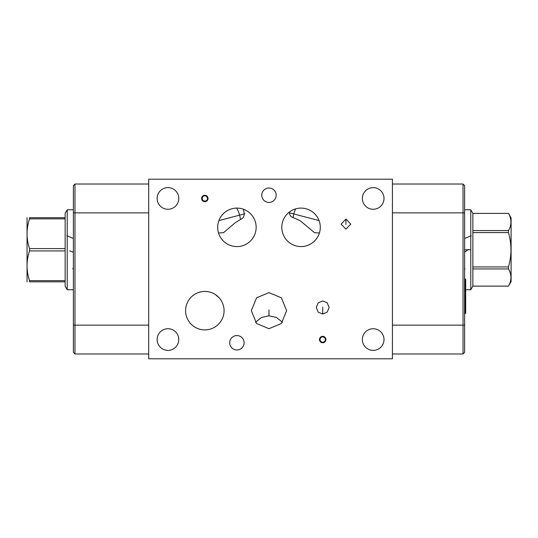 <?xml version="1.0" encoding="UTF-8"?>
<svg xmlns="http://www.w3.org/2000/svg" width="538" height="538" viewBox="0 0 538 538"><rect width="100%" height="100%" fill="white"/><g stroke="black" fill="none" stroke-linecap="round" stroke-linejoin="round"><path stroke-width="0.81" d="M73.383 212.866L74.977 212.866L74.977 184.03L73.383 185.623L73.383 352.377L74.977 353.97L148.71 353.97M373.184 350.373A10.827 10.827 0 0 1 362.356 339.552A10.827 10.827 0 0 1 373.184 328.725A10.827 10.827 0 0 1 384.011 339.552A10.827 10.827 0 0 1 373.184 350.373M148.71 179.208L148.71 358.792L392.424 358.792L392.424 179.208L148.71 179.208M167.95 209.275A10.827 10.827 0 0 1 157.123 198.448A10.827 10.827 0 0 1 167.95 187.627A10.827 10.827 0 0 1 178.771 198.448A10.827 10.827 0 0 1 167.95 209.275M167.95 350.373A10.827 10.827 0 0 1 157.123 339.552A10.827 10.827 0 0 1 167.95 328.725A10.827 10.827 0 0 1 178.771 339.552A10.827 10.827 0 0 1 167.95 350.373M268.973 202.429A7.209 7.209 0 0 1 261.764 195.22A7.209 7.209 0 0 1 268.973 188.011A7.209 7.209 0 0 1 276.182 195.22A7.209 7.209 0 0 1 268.973 202.429M236.908 349.989A7.209 7.209 0 0 1 229.699 342.78A7.209 7.209 0 0 1 236.908 335.571A7.209 7.209 0 0 1 244.118 342.78A7.209 7.209 0 0 1 236.908 349.989M204.837 329.902A19.24 19.24 0 0 1 185.597 310.661A19.24 19.24 0 0 1 204.837 291.421A19.24 19.24 0 0 1 224.077 310.661A19.24 19.24 0 0 1 204.837 329.902M236.908 246.579A19.24 19.24 0 0 1 217.668 227.339A19.24 19.24 0 0 1 236.908 208.098A19.24 19.24 0 0 1 256.149 227.339A19.24 19.24 0 0 1 236.908 246.579M268.973 292.618L281.367 297.817L286.626 310.661L281.367 323.513L268.973 328.705L256.579 323.513L251.327 310.661L256.579 297.817L268.973 292.618M301.045 246.579A19.24 19.24 0 0 1 281.804 227.339A19.24 19.24 0 0 1 301.045 208.098A19.24 19.24 0 0 1 320.285 227.339A19.24 19.24 0 0 1 301.045 246.579M322.692 300.924L327.198 302.813L329.108 307.48L327.198 312.148L322.692 314.037L318.193 312.148L316.283 307.48L318.193 302.813L322.692 300.924M345.934 229.148L341.112 224.104L345.934 219.06L350.763 224.104L345.934 229.148M373.184 209.275A10.827 10.827 0 0 1 362.356 198.448A10.827 10.827 0 0 1 373.184 187.627A10.827 10.827 0 0 1 384.011 198.448A10.827 10.827 0 0 1 373.184 209.275M191.958 296.371L192.584 295.826M192.94 295.544L193.324 295.248M194.171 294.649L194.635 294.353M195.126 294.051L195.657 293.755M196.222 293.459L196.821 293.17M198.172 292.611L198.925 292.356M200.62 291.892L201.568 291.704M202.584 291.556L203.216 291.488M190.896 297.4L190.244 298.119M188.226 300.95L187.843 301.636M187.204 302.968L186.935 303.607M186.908 303.681L186.706 304.226M186.504 304.817L186.336 305.382M186.188 305.92L186.067 306.425M186.04 306.559L185.966 306.929M206.074 291.462L207.352 291.589M208.65 291.804L209.954 292.114M211.246 292.517L212.51 293.015M213.741 293.607L214.924 294.279M215.321 294.528L219.06 297.702M219.289 297.958L219.726 298.476M219.907 298.698L221.239 300.594M221.326 300.749L221.905 301.771M185.825 307.689L185.892 307.312M186.209 305.853L186.343 305.362M187.076 303.264L187.285 302.786M187.607 302.1L187.89 301.556M188.132 301.119L188.387 300.681M189.369 299.222L190.64 297.675M222.927 304.104L223.29 305.214M223.452 305.779L223.593 306.364M223.835 307.608L223.579 306.31M223.445 305.752L223.283 305.18M211.864 292.753L213.801 293.634M214.958 294.299L215.442 294.609M215.825 294.864L216.727 295.53M304.77 246.216L306.021 245.927M307.232 245.557L308.415 245.113M309.545 244.595L311.657 243.384M312.625 242.699L314.38 241.206M315.16 240.412L315.88 239.585M316.014 239.423L316.539 238.737M317.138 237.877L317.682 236.996M317.817 236.76L318.166 236.108M318.597 235.214L318.973 234.312M319.034 234.151L319.296 233.425M319.538 232.631L319.821 231.522M319.807 231.575L319.962 230.849M319.996 230.647L320.11 229.908M320.09 230.056L320.177 229.322M320.238 228.65L320.271 228.058M320.211 228.986L320.265 228.206M320.285 227.325L320.271 226.72M320.265 226.431L320.197 225.503M320.076 224.534L319.908 223.546M319.673 222.524L319.37 221.488M319 220.432L318.557 219.369M318.032 218.307L317.568 217.48M317.42 217.244L316.734 216.202M316.539 215.933L316.115 215.382M315.974 215.2L315.308 214.427M315.14 214.245L314.259 213.351M313.338 212.537L312.457 211.851M311.576 211.232L310.675 210.681M308.852 209.753L307.924 209.369M306.983 209.033L306.014 208.751M305.241 208.562L304.441 208.401M303.62 208.267L302.773 208.172M302.437 208.145L301.912 208.119M300.123 208.119L299.202 208.186M297.373 208.448L296.472 208.65M295.584 208.885L294.716 209.168M294.434 209.269L293.909 209.47M288.375 212.853L288.812 212.483M299.982 246.552L300.688 246.572M289.31 212.086C289.579 215.126 290.829 216.969 293.055 217.628C296.942 219.06 299.605 220.318 301.045 221.414L314.421 232.645L319.424 233.015M464.617 325.134L463.023 325.134L463.023 353.97L464.617 352.377L464.617 185.623L463.023 184.03L392.424 184.03M392.424 325.134L463.023 325.134L463.023 184.03M463.023 353.97L392.424 353.97M148.71 212.866L74.977 212.866L74.977 353.97M74.977 184.03L148.71 184.03M217.668 227.285L217.675 226.666M217.668 227.762L217.688 228.294L217.668 227.762M217.796 229.598L217.903 230.345L217.796 229.598M218.045 231.138L218.462 232.826L218.045 231.138M219.464 235.456L219.901 236.343L219.464 235.462M220.398 237.218L220.95 238.085L220.398 237.224M221.555 238.939L222.947 240.58L221.555 238.939M224.575 242.107L225.476 242.813L224.575 242.107M226.437 243.479L227.46 244.097L226.437 243.485M228.529 244.662L229.652 245.16L228.529 244.662M229.867 245.247L230.815 245.59L229.874 245.247M233.243 246.229L234.494 246.424M220.163 236.814L219.975 236.478M228.099 210.23L228.912 209.833M229.76 209.47L230.627 209.154M231.508 208.872L232.403 208.63M233.31 208.435L234.218 208.287M234.534 208.246L234.924 208.199M235.119 208.179L236.021 208.119M225.483 211.851L226.397 211.219M217.735 228.973L217.682 228.193M217.688 226.437L217.756 225.509M217.87 224.548L218.045 223.552M218.273 222.537L218.569 221.501M218.939 220.452L219.383 219.39M219.907 218.32L220.358 217.52M220.513 217.265L221.199 216.222M221.959 215.22L222.692 214.373M222.786 214.265L224.588 212.557M237.937 246.552L237.406 246.572M237.446 246.572L237.964 246.552M237.769 208.119L238.556 208.166M239.881 208.327L240.425 208.421M242.786 209.02L244.669 209.733M243.25 209.174C245.106 214.649 244.151 218.085 240.392 219.497L234.965 222.947L223.552 232.651L218.522 233.021M282.504 322.249L276.411 317.474L268.973 315.793L261.535 317.474L255.442 322.249M470.77 289.753L470.77 209.766L472.862 213.384L472.862 286.135L470.77 289.753L465.693 289.753M470.77 209.766L464.617 209.766M472.862 213.398L508.464 213.398C511.772 219.127 511.772 224.85 508.464 230.573L508.464 232.584C511.772 244.037 511.772 255.483 508.464 266.935L508.464 268.946C511.772 274.669 511.772 280.392 508.464 286.122L511.1 281.569L511.1 217.951L508.464 213.384L472.862 213.384M472.862 230.573L508.464 230.573M472.862 286.122L508.464 286.122M472.862 268.946L508.464 268.946M472.862 266.935L508.464 266.935M472.862 232.584L508.464 232.584M464.872 278.597L464.872 313.896L465.693 313.076L465.693 279.417L464.617 278.597M322.692 342.181A2.629 2.629 0 0 1 320.063 339.552A2.629 2.629 0 0 1 322.692 336.916A2.629 2.629 0 0 1 325.329 339.552A2.629 2.629 0 0 1 322.692 342.181M322.692 342.753A3.208 3.208 0 0 1 319.485 339.552A3.208 3.208 0 0 1 322.692 336.344A3.208 3.208 0 0 1 325.9 339.552A3.208 3.208 0 0 1 322.692 342.753M204.837 201.084A2.629 2.629 0 0 1 202.207 198.448A2.629 2.629 0 0 1 204.837 195.819A2.629 2.629 0 0 1 207.473 198.448A2.629 2.629 0 0 1 204.837 201.084M204.837 201.656A3.208 3.208 0 0 1 201.629 198.448A3.208 3.208 0 0 1 204.837 195.247A3.208 3.208 0 0 1 208.045 198.448A3.208 3.208 0 0 1 204.837 201.656M73.383 289.753L67.23 289.753L67.23 209.766L73.383 209.766M65.138 217.688L65.138 250.923L29.536 250.923L29.536 248.596C26.227 238.684 26.227 228.764 29.536 218.852L29.536 217.688C26.227 217.688 26.227 217.688 29.536 217.688C26.227 217.688 26.227 217.688 29.536 217.688L65.138 217.688L65.138 213.384L67.23 209.766M65.138 248.596L29.536 248.596M65.138 218.852L29.536 218.852M67.23 289.753L65.138 286.135L65.138 281.825L29.536 281.825C26.227 281.825 26.227 281.825 29.536 281.825C26.227 281.825 26.227 281.825 29.536 281.825L29.536 280.668C26.227 270.749 26.227 260.836 29.536 250.923M27.048 281.825L27.048 217.688M65.138 281.825L65.138 250.923M65.138 280.668L29.536 280.668M319.068 220.607L288.671 212.597M464.617 252.174L468.309 249.518M471.221 235.711L465.094 238.267M464.617 285.005L465.094 285.005M464.617 269L465.094 269M268.973 315.793L268.973 309.881M322.692 307.198L322.692 314.037M345.934 224.534L345.934 219.06M218.879 220.62L244.877 213.774M72.899 252.174L73.383 252.174L72.899 252.174M72.899 238.267L66.779 235.711M69.691 250.883L73.383 252.174M72.899 268.233L73.383 268.233M72.899 269L73.383 269M470.77 249.76L464.617 249.76M293.055 217.628A12.825 5.938 104.8 0 1 295.671 208.865M464.617 212.866L392.424 212.866M73.383 325.134L148.71 325.134M240.392 219.497A12.825 5.938 75.2 0 0 236.565 208.098M472.862 286.135L508.464 286.135"/></g></svg>
